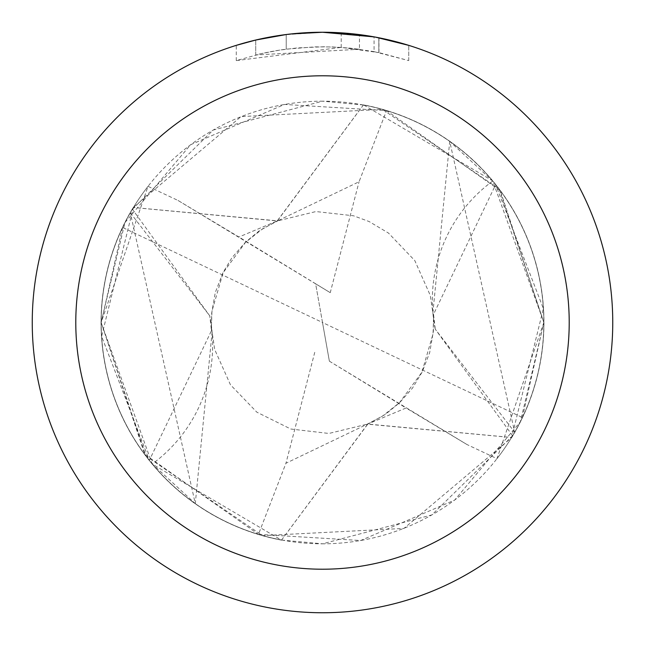 <?xml version="1.0" encoding="UTF-8"?>
<svg xmlns="http://www.w3.org/2000/svg" width="645" height="645" viewBox="0 0 645 645"><rect width="100%" height="100%" fill="white"/><g stroke="black" fill="none" stroke-linecap="round" stroke-linejoin="round"><path stroke-width="0.48" stroke-dasharray="3.23 2.42" d="M302.828 32.919L322.5 32.258L341.205 32.871L378.841 37.773L378.841 52.584L341.213 47.399L236.28 60.598L262.023 53.479L279.535 50.133L297.216 47.923L323.927 46.763L341.737 47.432L359.467 49.254L359.467 34.612L322.5 32.25A290.25 290.25 0 0 1 612.75 322.5A290.25 290.25 0 0 1 322.5 612.75A290.25 290.25 0 0 1 32.25 322.5A290.25 290.25 0 0 1 322.5 32.25L328.289 32.306M363.361 104.99L322.508 101.184A221.316 221.316 0 0 1 543.816 322.5A221.316 221.316 0 0 1 322.5 543.816L431.828 514.928L512.638 435.762A221.316 221.316 0 0 0 514.694 432.231L449.726 141.4L492.707 181.043A221.316 221.316 0 0 1 495.65 184.663L543.38 308.616L511.654 437.528L367.723 424.192L281.575 540.075A221.388 221.388 0 0 1 133.346 207.472L277.277 220.808L363.361 104.99A221.316 221.316 0 0 1 511.63 437.439M332.328 32.419L358.241 34.459M378.833 37.773L375.43 37.12M408.728 45.36L374.052 36.87L374.06 51.624L408.728 60.598L378.833 52.584M359.467 49.254L255.734 54.97A275.738 275.738 0 0 1 286.227 49.157L314.857 46.867L332.594 46.948L350.38 48.173L374.06 51.624M286.227 34.524L286.227 49.157L286.227 34.524A290.25 290.25 0 0 0 255.734 40.03L279.108 35.515M291.129 33.951L289.766 34.104M408.753 60.598L408.753 45.36L408.753 60.598M255.734 54.97L255.734 40.03L255.734 54.97M286.227 34.532L301.223 33.032M378.841 52.584L378.841 37.773M341.213 47.399L341.213 32.855M236.264 60.598L236.264 45.36L260.435 38.966L278.882 35.548L303.747 32.855L322.5 32.25L284.445 34.757M281.575 540.075L322.492 543.816A221.316 221.316 0 0 1 101.184 322.5A221.316 221.316 0 0 1 322.5 101.184L213.164 130.072L132.362 209.238A221.316 221.316 0 0 0 130.306 212.769L195.274 503.6L152.293 463.957A147.544 147.544 0 0 0 209.738 315.663L211.455 330.692L149.35 460.337L101.62 336.384L133.346 207.472M130.306 212.769L209.762 315.873L132.362 209.238M152.293 463.957A221.316 221.316 0 0 1 149.35 460.337M281.639 540.01A221.316 221.316 0 0 1 133.37 207.561M363.425 104.925A221.388 221.388 0 0 1 511.654 437.528M512.638 435.762L435.238 329.127L514.694 432.231M435.23 329.047L433.545 314.308L495.65 184.663M492.707 181.043A147.544 147.544 0 0 0 435.262 329.337M543.848 322.492L496.972 458.668L466.988 444.542L406.068 408.003L366.279 424.668L285.945 463.239L258.46 534.35L360.668 540.518L454.66 500.077L520.37 421.774L543.896 322.5L492.699 180.858L363.498 104.869A221.461 221.461 0 0 1 511.759 437.495L403.931 528.416L262.523 535.624L145.923 456.023L101.152 322.508L148.028 186.332L178.012 200.458L238.932 236.997L278.721 220.332L359.055 181.761L386.54 110.65L284.526 104.442L190.63 144.714L124.969 222.557L101.104 322.5L152.252 464.086L281.502 540.131A221.461 221.461 0 0 1 133.241 207.505L241.028 116.6L382.412 109.36L499.053 188.945L543.848 322.492M466.988 444.542L329.369 361.184L322.5 322.5L522.385 417.517A221.316 221.316 0 0 1 496.972 458.668M522.385 417.517L543.816 322.5L500.286 190.702L386.532 110.65M178.012 200.458L315.631 283.816L322.5 322.5L122.615 227.483A221.316 221.316 0 0 1 148.028 186.332M122.615 227.483L101.184 322.5L144.714 454.298L258.468 534.35M363.498 104.869L277.326 220.945L133.241 207.505M281.502 540.131L367.674 424.055L511.759 437.495M329.369 361.184L406.076 408.003M315.623 283.816L330.248 292.669L359.055 181.761M330.248 292.669L238.924 236.997M314.752 352.331L285.945 463.239M329.377 361.184L315.631 283.816M378.962 37.797L378.962 52.608M212.116 332.111L195.282 503.6M211.431 330.692L211.665 313.228L215.277 292.548L222.944 272.754L231.853 257.847L245.487 242.165L259.129 230.95L277.277 220.816M367.723 424.184L385.508 414.3L399.634 402.714L412.51 388.048L422.169 372.028L429.691 352.565L433.367 331.409L433.569 314.308M432.884 312.889L449.718 141.4M366.271 424.66L382.461 416.138L399.561 402.585L421.854 372.31L433.053 333.86L433.585 317.687L430.296 295.45L414.816 260.612L388.492 233.071L369.101 221.541L353.541 215.785L315.953 211.552L277.334 220.953M278.729 220.34L262.539 228.862L245.439 242.415L223.146 272.69L211.947 311.14L211.415 327.313L214.704 349.542L230.45 384.783L256.847 412.179L290.774 429.014L328.886 433.456L367.666 424.047"/><path stroke-width="0.97" d="M328.289 32.306L332.328 32.419M358.241 34.459L359.467 34.612M374.06 36.87L322.5 32.25A290.25 290.25 0 0 1 612.75 322.5A290.25 290.25 0 0 1 322.5 612.75A290.25 290.25 0 0 1 32.25 322.5A290.25 290.25 0 0 1 322.5 32.25L291.129 33.951M375.43 37.12L408.728 45.36M322.5 75.788A246.713 246.713 0 0 1 569.212 322.5A246.713 246.713 0 0 1 322.5 569.212A246.713 246.713 0 0 1 75.788 322.5A246.713 246.713 0 0 1 322.5 75.788M289.766 34.104L286.227 34.524M236.28 45.36L255.734 40.038L286.227 34.532M301.223 33.032L302.828 32.919M279.108 35.515L284.445 34.757"/></g></svg>

